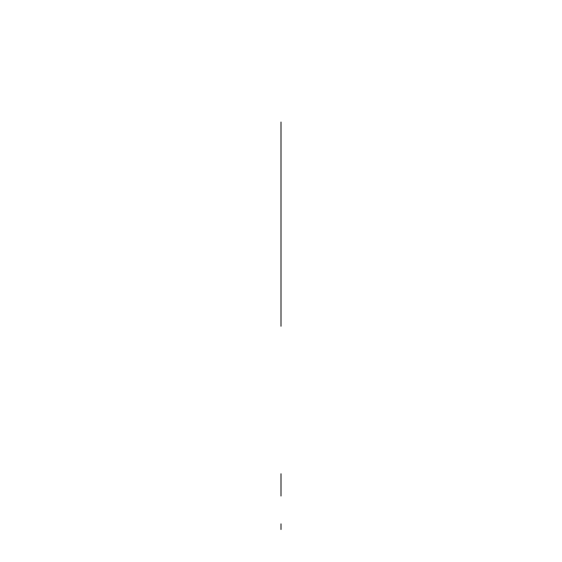 <?xml version="1.0" encoding="UTF-8"?>
<svg xmlns="http://www.w3.org/2000/svg" width="562" height="562" viewBox="0 0 562 562"><rect width="100%" height="100%" fill="white"/><g stroke="black" fill="none" stroke-linecap="round" stroke-linejoin="round"><path stroke-width="0.84" d="M281 529.516L281 523.875M281 494.686L281 474.623M281 496.014L281 473.773M281 294.917L281 313.708M281 122.052L281 281.14L281 122.052M281 279.883L281 281.14L281 279.883M281 261.597L281 326.234"/></g></svg>
